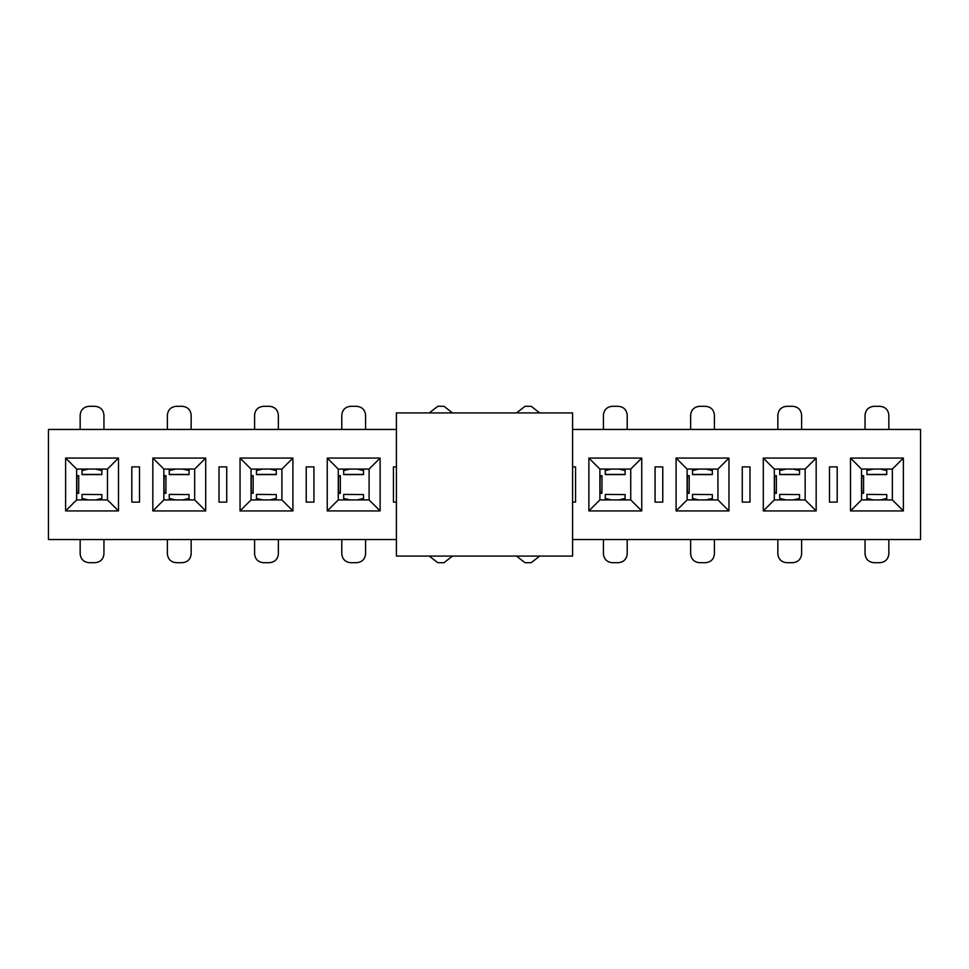 <?xml version="1.0" encoding="UTF-8"?>
<svg xmlns="http://www.w3.org/2000/svg" width="969" height="969" viewBox="0 0 969 969"><rect width="100%" height="100%" fill="white"/><g stroke="black" fill="none" stroke-linecap="round" stroke-linejoin="round"><path stroke-width="1.45" d="M572.594 556.073L396.406 556.073L396.406 412.927L572.594 412.927L572.594 556.073M396.406 539.551L48.45 539.551L48.45 429.449L396.406 429.449M572.594 429.449L920.55 429.449L920.55 539.551L572.594 539.551M118.484 510.929L65.626 510.929L65.626 458.071L118.484 458.071L118.484 510.929L107.474 499.919L76.636 499.919L65.626 510.929M205.694 510.929L152.836 510.929L152.836 458.071L205.694 458.071L205.694 510.929L194.684 499.919L163.846 499.919L152.836 510.929M292.904 510.929L240.046 510.929L240.046 458.071L292.904 458.071L292.904 510.929L281.894 499.919L251.056 499.919L240.046 510.929M380.114 510.929L327.256 510.929L327.256 458.071L380.114 458.071L380.114 510.929L369.104 499.919L338.266 499.919L327.256 510.929M131.808 466.876L139.512 466.876L139.512 502.124L131.808 502.124L131.808 466.876M219.018 466.876L226.722 466.876L226.722 502.124L219.018 502.124L219.018 466.876M306.228 466.876L313.932 466.876L313.932 502.124L306.228 502.124L306.228 466.876M641.744 510.929L588.886 510.929L588.886 458.071L641.744 458.071L641.744 510.929L630.734 499.919L599.896 499.919L588.886 510.929M728.954 510.929L676.096 510.929L676.096 458.071L728.954 458.071L728.954 510.929L717.944 499.919L687.106 499.919L676.096 510.929M816.164 510.929L763.306 510.929L763.306 458.071L816.164 458.071L816.164 510.929L805.154 499.919L774.316 499.919L763.306 510.929M903.374 510.929L850.516 510.929L850.516 458.071L903.374 458.071L903.374 510.929L892.364 499.919L861.526 499.919L850.516 510.929M655.068 466.876L662.772 466.876L662.772 502.124L655.068 502.124L655.068 466.876M742.278 466.876L749.982 466.876L749.982 502.124L742.278 502.124L742.278 466.876M829.488 466.876L837.192 466.876L837.192 502.124L829.488 502.124L829.488 466.876M572.594 466.876L575.562 466.876L575.562 502.124L572.594 502.124M396.406 502.124L393.438 502.124L393.438 466.876L396.406 466.876M888.839 429.449L888.839 415.132C888.282 409.814 885.339 406.883 880.034 406.314L873.856 406.314C868.551 406.883 865.608 409.814 865.051 415.132L865.051 429.449M801.629 429.449L801.629 415.132C801.072 409.814 798.129 406.883 792.824 406.314L786.646 406.314C781.341 406.883 778.398 409.814 777.841 415.132L777.841 429.449M714.419 429.449L714.419 415.132C713.862 409.814 710.919 406.883 705.614 406.314L699.436 406.314C694.131 406.883 691.188 409.814 690.631 415.132L690.631 429.449M627.209 429.449L627.209 415.132C626.652 409.814 623.709 406.883 618.404 406.314L612.226 406.314C606.921 406.883 603.978 409.814 603.421 415.132L603.421 429.449M539.721 412.927L531.194 406.314L525.016 406.314L516.489 412.927M452.511 412.927L443.984 406.314L437.806 406.314L429.279 412.927M365.579 429.449L365.579 415.132C365.022 409.814 362.079 406.883 356.774 406.314L350.596 406.314C345.291 406.883 342.348 409.814 341.791 415.132L341.791 429.449M278.369 429.449L278.369 415.132C277.812 409.814 274.869 406.883 269.564 406.314L263.386 406.314C258.081 406.883 255.138 409.814 254.581 415.132L254.581 429.449M191.159 429.449L191.159 415.132C190.602 409.814 187.659 406.883 182.354 406.314L176.176 406.314C170.871 406.883 167.928 409.814 167.371 415.132L167.371 429.449M103.949 429.449L103.949 415.132C103.392 409.814 100.449 406.883 95.144 406.314L88.966 406.314C83.661 406.883 80.718 409.814 80.161 415.132L80.161 429.449M76.636 499.919L76.636 469.081L65.626 458.071M76.636 469.081L107.474 469.081L118.484 458.071M107.474 469.081L107.474 499.919M163.846 499.919L163.846 469.081L152.836 458.071M163.846 469.081L194.684 469.081L205.694 458.071M194.684 469.081L194.684 499.919M251.056 499.919L251.056 469.081L240.046 458.071M251.056 469.081L281.894 469.081L292.904 458.071M281.894 469.081L281.894 499.919M338.266 499.919L338.266 469.081L327.256 458.071M338.266 469.081L369.104 469.081L380.114 458.071M369.104 469.081L369.104 499.919M599.896 499.919L599.896 469.081L588.886 458.071M599.896 469.081L630.734 469.081L641.744 458.071M630.734 469.081L630.734 499.919M687.106 499.919L687.106 469.081L676.096 458.071M687.106 469.081L717.944 469.081L728.954 458.071M717.944 469.081L717.944 499.919M774.316 499.919L774.316 469.081L763.306 458.071M774.316 469.081L805.154 469.081L816.164 458.071M805.154 469.081L805.154 499.919M861.526 499.919L861.526 469.081L850.516 458.071M861.526 469.081L892.364 469.081L903.374 458.071M892.364 469.081L892.364 499.919M865.051 539.551L865.051 553.868C865.608 559.186 868.551 562.117 873.856 562.686L880.034 562.686C885.339 562.117 888.282 559.186 888.839 553.868L888.839 539.551M777.841 539.551L777.841 553.868C778.398 559.186 781.341 562.117 786.646 562.686L792.824 562.686C798.129 562.117 801.072 559.186 801.629 553.868L801.629 539.551M690.631 539.551L690.631 553.868C691.188 559.186 694.131 562.117 699.436 562.686L705.614 562.686C710.919 562.117 713.862 559.186 714.419 553.868L714.419 539.551M603.421 539.551L603.421 553.868C603.978 559.186 606.921 562.117 612.226 562.686L618.404 562.686C623.709 562.117 626.652 559.186 627.209 553.868L627.209 539.551M516.489 556.073L525.016 562.686L531.194 562.686L539.721 556.073M429.279 556.073L437.806 562.686L443.984 562.686L452.511 556.073M341.791 539.551L341.791 553.868C342.348 559.186 345.291 562.117 350.596 562.686L356.774 562.686C362.079 562.117 365.022 559.186 365.579 553.868L365.579 539.551M254.581 539.551L254.581 553.868C255.138 559.186 258.081 562.117 263.386 562.686L269.564 562.686C274.869 562.117 277.812 559.186 278.369 553.868L278.369 539.551M167.371 539.551L167.371 553.868C167.928 559.186 170.871 562.117 176.176 562.686L182.354 562.686C187.659 562.117 190.602 559.186 191.159 553.868L191.159 539.551M80.161 539.551L80.161 553.868C80.718 559.186 83.661 562.117 88.966 562.686L95.144 562.686C100.449 562.117 103.392 559.186 103.949 553.868L103.949 539.551M101.854 494.565L82.038 494.408L101.854 494.565L101.854 499.919M82.038 499.919L82.038 494.565M78.683 493.306L78.731 475.694L78.683 493.306L76.636 493.306M76.636 475.694L78.683 475.694M189.064 494.565L169.248 494.408L189.064 494.565L189.064 499.919M169.248 499.919L169.248 494.565M165.893 493.306L165.941 475.694L165.893 493.306L163.846 493.306M163.846 475.694L165.893 475.694M276.274 494.565L256.458 494.408L276.274 494.565L276.274 499.919M256.458 499.919L256.458 494.565M253.103 493.306L253.151 475.694L253.103 493.306L251.056 493.306M251.056 475.694L253.103 475.694M363.484 494.565L343.668 494.408L363.484 494.565L363.484 499.919M343.668 499.919L343.668 494.565M340.313 493.306L340.361 475.694L340.313 493.306L338.266 493.306M338.266 475.694L340.313 475.694M625.114 494.565L605.298 494.408L625.114 494.565L625.114 499.919M605.298 499.919L605.298 494.565M601.943 493.306L601.991 475.694L601.943 493.306L599.896 493.306M599.896 475.694L601.943 475.694M712.324 494.565L692.508 494.408L712.324 494.565L712.324 499.919M692.508 499.919L692.508 494.565M689.153 493.306L689.201 475.694L689.153 493.306L687.106 493.306M687.106 475.694L689.153 475.694M799.534 494.565L779.718 494.408L799.534 494.565L799.534 499.919M779.718 499.919L779.718 494.565M776.363 493.306L776.411 475.694L776.363 493.306L774.316 493.306M774.316 475.694L776.363 475.694M886.744 494.565L866.928 494.408L886.744 494.565L886.744 499.919M866.928 499.919L866.928 494.565M863.573 493.306L863.621 475.694L863.573 493.306L861.526 493.306M861.526 475.694L863.573 475.694M82.038 474.398L82.038 469.081M101.854 469.081L101.854 474.398M82.038 498.417L88.276 499.919M95.616 499.919L101.854 498.417M77.314 475.694C76.599 475.149 76.599 493.851 77.314 493.306M169.248 474.398L169.248 469.081M189.064 469.081L189.064 474.398M169.248 498.417L175.486 499.919M182.826 499.919L189.064 498.417M164.524 475.694C163.809 475.149 163.809 493.851 164.524 493.306M256.458 474.398L256.458 469.081M276.274 469.081L276.274 474.398M256.458 498.417L262.696 499.919M270.036 499.919L276.274 498.417M251.734 475.694C251.019 475.149 251.019 493.851 251.734 493.306M343.668 474.398L343.668 469.081M363.484 469.081L363.484 474.398M343.668 498.417L349.906 499.919M357.246 499.919L363.484 498.417M338.944 475.694C338.229 475.149 338.229 493.851 338.944 493.306M605.298 474.398L605.298 469.081M625.114 469.081L625.114 474.398M605.298 498.417L611.536 499.919M618.876 499.919L625.114 498.417M600.574 475.694C599.859 475.149 599.859 493.851 600.574 493.306M692.508 474.398L692.508 469.081M712.324 469.081L712.324 474.398M692.508 498.417L698.746 499.919M706.086 499.919L712.324 498.417M687.784 475.694C687.069 475.149 687.069 493.851 687.784 493.306M779.718 474.398L779.718 469.081M799.534 469.081L799.534 474.398M779.718 498.417L785.956 499.919M793.296 499.919L799.534 498.417M774.994 475.694C774.279 475.149 774.279 493.851 774.994 493.306M866.928 474.398L866.928 469.081M886.744 469.081L886.744 474.398M866.928 498.417L873.166 499.919M880.506 499.919L886.744 498.417M862.204 475.694C861.489 475.149 861.489 493.851 862.204 493.306M101.854 474.435L82.038 474.435M101.854 470.583L95.616 469.081M88.276 469.081L82.038 470.583M189.064 474.435L169.248 474.435M189.064 470.583L182.826 469.081M175.486 469.081L169.248 470.583M276.274 474.435L256.458 474.435M276.274 470.583L270.036 469.081M262.696 469.081L256.458 470.583M363.484 474.435L343.668 474.435M363.484 470.583L357.246 469.081M349.906 469.081L343.668 470.583M625.114 474.435L605.298 474.435M625.114 470.583L618.876 469.081M611.536 469.081L605.298 470.583M712.324 474.435L692.508 474.435M712.324 470.583L706.086 469.081M698.746 469.081L692.508 470.583M799.534 474.435L779.718 474.435M799.534 470.583L793.296 469.081M785.956 469.081L779.718 470.583M886.744 474.435L866.928 474.435M886.744 470.583L880.506 469.081M873.166 469.081L866.928 470.583M82.038 474.592L101.854 474.592M169.248 474.592L189.064 474.592M256.458 474.592L276.274 474.592M343.668 474.592L363.484 474.592M605.298 474.592L625.114 474.592M692.508 474.592L712.324 474.592M779.718 474.592L799.534 474.592M866.928 474.592L886.744 474.592"/></g></svg>

